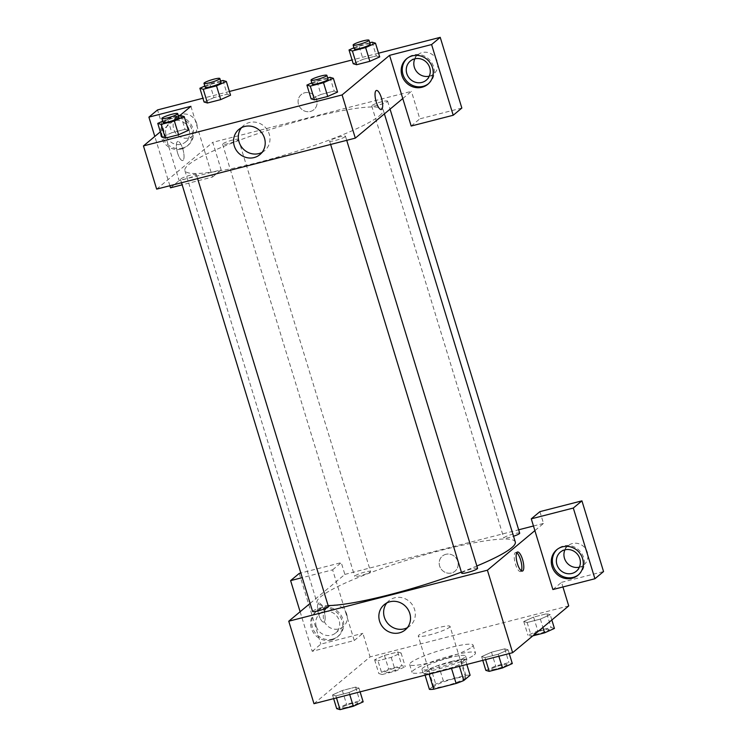 <?xml version="1.0" encoding="UTF-8"?>
<svg xmlns="http://www.w3.org/2000/svg" width="747" height="747" viewBox="0 0 747 747"><rect width="100%" height="100%" fill="white"/><g stroke="black" fill="none" stroke-linecap="round" stroke-linejoin="round"><path stroke-width="0.56" stroke-dasharray="3.73 2.8" d="M449.433 627.312A16.593 2.297 -17 0 0 450.011 626.378A16.593 2.297 -17 0 0 433.475 629.039A16.593 2.297 -17 0 0 418.283 636.08A16.593 2.297 -17 0 0 432.308 634.166A16.593 2.297 -17 0 0 449.433 627.312M465.045 678.369A16.593 2.297 -17 0 0 465.624 677.445A16.593 2.297 -17 0 0 449.087 680.097A16.593 2.297 -17 0 0 433.895 687.147A16.593 2.297 -17 0 0 447.92 685.232A16.593 2.297 -17 0 0 465.045 678.369M429.404 689.35L435.734 684.065A22.279 3.081 -17 0 1 443.41 681.124L465.829 675.372A22.279 3.081 -17 0 1 470.115 675.241M443.41 681.124L438.601 665.409L461.02 659.657L465.829 675.372M466.819 664.457L465.316 659.526L458.985 664.811L459.452 666.343M465.316 659.526A22.279 3.081 -17 0 0 461.02 659.657M438.601 665.409A22.279 3.081 -17 0 0 430.935 668.36L435.734 684.065M458.985 664.811A22.279 3.081 -17 0 1 451.309 667.753L428.89 673.505A22.279 3.081 -17 0 1 424.604 673.635L430.935 668.36M450.889 661.637A22.812 3.156 163 0 1 466.772 659.918A22.812 3.156 163 0 1 445.884 669.601A22.812 3.156 163 0 1 423.147 673.252A22.812 3.156 163 0 1 450.889 661.637M449.694 657.705A22.812 3.156 -17 0 0 421.943 669.321A22.812 3.156 -17 0 0 441.216 666.688A22.812 3.156 -17 0 0 464.765 657.257A22.812 3.156 -17 0 0 465.568 655.987A22.812 3.156 -17 0 0 449.694 657.705M428.89 673.505L429.086 674.139M451.309 667.753L451.505 668.388M424.604 673.635L425.071 675.167M474.317 654.811A33.176 4.585 -17 0 0 475.484 652.953A33.176 4.585 -17 0 0 442.42 658.266A33.176 4.585 -17 0 0 412.027 672.356A33.176 4.585 -17 0 0 440.067 668.518A33.176 4.585 -17 0 0 474.317 654.811M471.917 646.958A33.176 4.585 -17 0 0 473.084 645.1A33.176 4.585 -17 0 0 440.011 650.413A33.176 4.585 -17 0 0 409.627 664.503A33.176 4.585 -17 0 0 437.667 660.665A33.176 4.585 -17 0 0 471.917 646.958M551.837 619.991L550.222 614.697L540.37 619.095L527.13 622.494L523.75 621.495L533.61 617.097L546.841 613.698L550.222 614.697L540.352 619.095L527.13 622.494L523.731 621.495L533.619 617.087M532.816 635.856L531.332 636.239L527.952 635.239L537.812 630.841L533.61 617.097L546.841 613.698L550.24 614.688M509.239 653.56L508.1 649.825L498.249 654.223L485.008 657.621L481.628 656.613L491.489 652.215L504.72 648.826L508.1 649.825L498.23 654.223L485.008 657.621L481.61 656.622L491.498 652.215L504.72 648.826L508.119 649.815M382.193 674.522L378.813 673.523L388.673 669.125L401.905 665.726L405.285 666.726L395.434 671.123L382.193 674.522L377.991 660.778L374.611 659.778L384.462 655.38L397.703 651.982L401.083 652.981L391.223 657.379L377.991 660.778L391.223 657.379L401.092 652.981L397.684 651.991L384.462 655.38L374.602 659.778L378.01 660.768M313.983 703.693L370.082 656.902L568.728 605.91M360.101 691.853L358.962 688.108L349.101 692.506L335.87 695.905L332.49 694.906L342.359 690.499L355.581 687.109L358.962 688.108L349.092 692.506L335.87 695.905L332.471 694.906M333.638 698.641L332.49 694.906L342.341 690.508L355.581 687.109L358.971 688.099M318.754 614.678A9.851 3.044 75.6 0 0 323.759 622.074A9.851 3.044 75.6 0 0 324.263 611.784A9.851 3.044 75.6 0 0 318.866 602.997A9.851 3.044 75.6 0 0 318.754 614.678A9.851 3.044 -104.4 0 1 318.866 602.997A9.851 3.044 -104.4 0 1 324.263 611.784A9.851 3.044 -104.4 0 1 323.768 622.074A9.851 3.044 -104.4 0 1 318.754 614.669M300.117 611.728L312.227 651.319L354.246 640.534L332.63 569.83L302.236 577.636M354.246 640.534L362.874 633.335L370.082 656.902M310.117 603.399L344.862 574.415L341.258 562.631L300.826 573.014M331.435 640.039A16.593 15.612 50.2 0 1 312.685 631.439A16.593 15.612 50.2 0 1 316.009 611.578A16.593 15.612 50.2 0 1 338.615 614.323A16.593 15.612 50.2 0 1 337.252 637.06A16.593 15.612 50.2 0 1 331.435 640.039M332.508 639.133A16.593 15.612 -129.8 0 0 338.335 636.164A16.593 15.612 -129.8 0 0 339.698 613.427A16.593 15.612 -129.8 0 0 317.083 610.682A16.593 15.612 -129.8 0 0 313.768 630.543A16.593 15.612 -129.8 0 0 332.508 639.133M316.252 626.369A12.438 11.709 50.2 0 1 319.744 613.866A12.438 11.709 50.2 0 1 339.166 620.486A12.438 11.709 50.2 0 1 335.674 632.98A12.438 11.709 50.2 0 1 316.252 626.369M346.72 614.183A12.438 11.709 50.2 0 1 343.228 626.677A12.438 11.709 50.2 0 1 326.271 624.623A12.438 11.709 50.2 0 1 327.289 607.572A12.438 11.709 50.2 0 1 346.72 614.183M312.227 651.319L320.855 644.119L362.874 633.335M299.239 573.416L320.855 644.119M332.63 569.83L341.258 562.631M407.367 627.657A16.406 15.435 -129.8 0 0 409.972 625.93A16.406 15.435 -129.8 0 0 411.317 603.445A16.406 15.435 -129.8 0 0 388.954 600.728A16.406 15.435 -129.8 0 0 386.787 602.978M552.892 589.542L561.529 582.343L562.939 586.965M516.691 552.771A9.851 3.044 75.6 0 0 515.589 552.5A9.851 3.044 75.6 0 0 515.094 562.79A9.851 3.044 75.6 0 0 520.491 571.576A9.851 3.044 75.6 0 0 521.313 570.811M578.458 574.817A16.593 15.612 -129.8 0 0 579.009 574.378A16.593 15.612 -129.8 0 0 580.372 551.641A16.593 15.612 -129.8 0 0 557.757 548.905A16.593 15.612 -129.8 0 0 557.225 549.362M564.928 549.82A12.438 11.709 50.2 0 1 567.963 545.786A12.438 11.709 50.2 0 1 587.394 552.397A12.438 11.709 50.2 0 1 583.902 564.9A12.438 11.709 50.2 0 1 579.392 567.16M561.529 582.343L603.548 571.558M539.913 511.639L543.517 523.423L534.88 530.622M445.838 554.321A9.851 9.272 -129.8 0 0 442.383 556.085A9.851 9.272 -129.8 0 0 441.57 569.578A9.851 9.272 -129.8 0 0 454.998 571.212A9.851 9.272 -129.8 0 0 456.968 559.419A9.851 9.272 -129.8 0 0 445.838 554.321A9.851 9.272 50.2 0 1 456.968 559.419A9.851 9.272 50.2 0 1 454.998 571.212A9.851 9.272 50.2 0 1 441.57 569.587A9.851 9.272 50.2 0 1 442.383 556.085A9.851 9.272 50.2 0 1 445.838 554.321M344.862 574.415L518.67 529.8M533.47 526L543.517 523.423M370.269 571.931A8.292 1.149 -17 0 0 370.559 571.464A8.292 1.149 -17 0 0 362.295 572.79A8.292 1.149 -17 0 0 354.694 576.32A8.292 1.149 -17 0 0 361.707 575.358A8.292 1.149 -17 0 0 370.269 571.931M519.697 533.181A8.292 1.149 -17 0 0 511.434 534.507A8.292 1.149 -17 0 0 503.833 538.027A8.292 1.149 -17 0 0 513.534 536.243M328.437 606.592A8.292 1.149 -17 0 0 320.174 607.918A8.292 1.149 -17 0 0 312.573 611.438M477.576 568.308A8.292 1.149 -17 0 0 469.312 569.634A8.292 1.149 -17 0 0 461.711 573.154M515.29 541.995A103.684 14.342 -17 0 0 411.942 558.597A103.684 14.342 -17 0 0 316.98 602.624A103.684 14.342 -17 0 0 328.129 605.584M461.394 572.099A103.684 14.342 -17 0 0 476.866 565.983M379.541 115.72A103.684 14.342 -17 0 0 383.192 109.921A103.684 14.342 -17 0 0 279.845 126.523A103.684 14.342 -17 0 0 184.882 170.549A103.684 14.342 -17 0 0 272.506 158.569A103.684 14.342 -17 0 0 379.541 115.72M345.189 136.692A8.292 1.149 163 0 1 336.626 140.119A8.292 1.149 163 0 1 329.614 141.08A8.292 1.149 163 0 1 329.903 140.613A8.292 1.149 163 0 1 338.466 137.187A8.292 1.149 163 0 1 345.478 136.234A8.292 1.149 163 0 1 345.189 136.692M238.172 139.857A8.292 1.149 -17 0 0 238.461 139.39A8.292 1.149 -17 0 0 230.188 140.716A8.292 1.149 -17 0 0 222.597 144.236A8.292 1.149 -17 0 0 229.609 143.284A8.292 1.149 -17 0 0 238.172 139.857M387.31 101.564A8.292 1.149 -17 0 0 387.6 101.106A8.292 1.149 -17 0 0 379.336 102.432A8.292 1.149 -17 0 0 371.735 105.953A8.292 1.149 -17 0 0 378.748 105A8.292 1.149 -17 0 0 387.31 101.564M196.05 174.975A8.292 1.149 -17 0 0 196.34 174.518A8.292 1.149 -17 0 0 188.076 175.844A8.292 1.149 -17 0 0 180.475 179.364A8.292 1.149 -17 0 0 187.488 178.412A8.292 1.149 -17 0 0 196.05 174.975M402.782 98.539L411.41 91.349L212.764 142.341L221.168 169.84L179.149 180.625L157.533 109.921M156.665 189.122L212.764 142.341M316.663 99.781A9.851 9.272 -129.8 0 0 301.274 94.552A9.851 9.272 -129.8 0 0 300.471 108.054A9.851 9.272 -129.8 0 0 313.899 109.678A9.851 9.272 -129.8 0 0 316.663 99.781A9.851 9.272 50.2 0 1 313.899 109.678A9.851 9.272 50.2 0 1 300.471 108.054A9.851 9.272 50.2 0 1 301.274 94.552A9.851 9.272 50.2 0 1 316.663 99.79M196.61 123.19A12.438 11.709 -129.8 0 0 177.179 116.579A12.438 11.709 -129.8 0 0 176.161 133.629A12.438 11.709 -129.8 0 0 193.118 135.683A12.438 11.709 -129.8 0 0 196.61 123.19M429.273 76.166A12.438 11.709 -129.8 0 0 433.792 73.906A12.438 11.709 -129.8 0 0 437.284 61.403A12.438 11.709 -129.8 0 0 417.853 54.792A12.438 11.709 -129.8 0 0 414.809 58.826M378.552 53.186L352.08 59.975M229.404 91.47L202.941 98.259M461.842 108.054L419.823 118.838L411.41 91.349M189.056 129.483A12.438 11.709 50.2 0 1 185.564 141.986A12.438 11.709 50.2 0 1 166.133 135.366A12.438 11.709 50.2 0 1 169.625 122.872A12.438 11.709 50.2 0 1 189.056 129.483M182.399 148.139A16.593 15.612 -129.8 0 0 188.225 145.17A16.593 15.612 -129.8 0 0 189.579 122.433A16.593 15.612 -129.8 0 0 166.973 119.688A16.593 15.612 -129.8 0 0 163.658 139.54A16.593 15.612 -129.8 0 0 182.399 148.139M181.325 149.036A16.593 15.612 50.2 0 1 162.575 140.445A16.593 15.612 50.2 0 1 165.89 120.584A16.593 15.612 50.2 0 1 188.505 123.33A16.593 15.612 50.2 0 1 187.142 146.067A16.593 15.612 50.2 0 1 181.325 149.036M428.339 83.823A16.593 15.612 -129.8 0 0 428.89 83.384A16.593 15.612 -129.8 0 0 430.253 60.647A16.593 15.612 -129.8 0 0 407.647 57.902A16.593 15.612 -129.8 0 0 407.115 58.369M411.186 126.038L419.823 118.838M190.924 106.326L212.54 177.03L182.147 184.836M169.877 185.732L154.806 136.449M170.521 187.824L179.149 180.625M212.54 177.03L221.168 169.84M213.95 97.605L204.08 102.003L213.941 97.605L227.172 94.206L230.552 95.196L220.682 99.612M162.687 121.182L167.617 118.988L171.819 132.733L161.959 137.131L171.829 132.733L185.051 129.334L188.431 130.323M171.819 132.733L185.051 129.334L188.431 130.333L178.561 134.74M311.826 82.898L316.756 80.695L320.958 94.449L311.107 98.847L320.967 94.449L334.189 91.05L337.569 92.04M320.958 94.449L334.189 91.05L337.569 92.049L327.709 96.447M353.947 47.771L358.877 45.576L363.079 59.321L353.228 63.719L363.089 59.321L376.311 55.922L379.691 56.912L369.83 61.329M160.344 131.827L179.364 115.972M262.057 152.379A16.406 15.435 -129.8 0 0 264.662 150.642A16.406 15.435 -129.8 0 0 266.007 128.157A16.406 15.435 -129.8 0 0 243.643 125.449A16.406 15.435 -129.8 0 0 241.477 127.69M376.413 90.471L376.404 90.471A9.851 3.044 75.6 0 0 376.404 90.471A9.851 3.044 75.6 0 0 375.909 100.77A9.851 3.044 75.6 0 0 381.306 109.548L381.306 109.548M177.646 153.144A9.851 3.044 75.6 0 0 182.66 160.549A9.851 3.044 75.6 0 0 183.155 150.25A9.851 3.044 75.6 0 0 177.758 141.463A9.851 3.044 75.6 0 0 177.646 153.144A9.851 3.044 -104.4 0 1 177.767 141.463A9.851 3.044 -104.4 0 1 183.164 150.25A9.851 3.044 -104.4 0 1 182.66 160.54A9.851 3.044 -104.4 0 1 177.646 153.144M316.756 80.695L327.644 77.903M328.064 79.275A8.292 1.149 -17 0 0 319.8 80.601A8.292 1.149 -17 0 0 312.199 84.122M329.987 77.305L334.189 91.05M167.617 118.988L178.505 116.187M178.925 117.559A8.292 1.149 -17 0 0 170.661 118.885A8.292 1.149 -17 0 0 163.061 122.415M180.849 115.589L185.051 129.334M358.877 45.576L369.765 42.775M370.185 44.148A8.292 1.149 -17 0 0 361.922 45.474A8.292 1.149 -17 0 0 354.321 49.003M363.079 59.321L376.311 55.922L379.691 56.921M372.109 42.177L376.311 55.922M204.809 86.054L209.739 83.86L220.626 81.059M221.047 82.431A8.292 1.149 -17 0 0 212.783 83.767A8.292 1.149 -17 0 0 205.182 87.287M209.739 83.86L213.941 97.605L227.172 94.206L230.552 95.214M222.97 80.461L227.172 94.206M485.83 670.367L495.691 665.969L508.922 662.57L512.302 663.569M506.709 665.007A8.292 1.149 -17 0 0 506.998 664.541A8.292 1.149 -17 0 0 498.735 665.866A8.292 1.149 -17 0 0 491.134 669.396A8.292 1.149 -17 0 0 498.146 668.434A8.292 1.149 -17 0 0 506.709 665.007A8.292 1.149 -17 0 0 507.008 664.578A8.292 1.149 -17 0 0 498.744 665.904A8.292 1.149 -17 0 0 491.143 669.424A8.292 1.149 -17 0 0 498.156 668.462A8.292 1.149 -17 0 0 506.718 665.035M481.628 656.613L482.777 660.357M491.489 652.215L495.691 665.969M504.72 648.826L508.922 662.57M498.249 654.223L498.856 656.23M485.008 657.621L485.625 659.629M336.692 708.651L346.552 704.253L359.783 700.854L363.163 701.853M357.57 703.291A8.292 1.149 -17 0 0 357.86 702.824A8.292 1.149 -17 0 0 349.596 704.16A8.292 1.149 -17 0 0 341.995 707.68A8.292 1.149 -17 0 0 349.008 706.718A8.292 1.149 -17 0 0 357.57 703.291A8.292 1.149 -17 0 0 357.869 702.862A8.292 1.149 -17 0 0 349.605 704.188A8.292 1.149 -17 0 0 342.005 707.708A8.292 1.149 -17 0 0 349.017 706.746A8.292 1.149 -17 0 0 357.58 703.319M342.341 690.508L346.552 704.253M355.581 687.109L359.783 700.854M349.101 692.506L349.717 694.514M335.87 695.905L336.486 697.913M537.812 630.841L551.043 627.443L554.423 628.442M548.83 629.88A8.292 1.149 -17 0 0 549.12 629.413A8.292 1.149 -17 0 0 540.856 630.748A8.292 1.149 -17 0 0 533.255 634.268A8.292 1.149 -17 0 0 540.268 633.307A8.292 1.149 -17 0 0 548.83 629.88M523.75 621.495L527.952 635.239M546.841 613.698L551.043 627.443M540.37 619.095L542.92 627.433M527.13 622.494L531.332 636.239M548.84 629.908A8.292 1.149 -17 0 0 549.129 629.45A8.292 1.149 -17 0 0 540.865 630.776A8.292 1.149 -17 0 0 533.265 634.296A8.292 1.149 -17 0 0 540.277 633.344A8.292 1.149 -17 0 0 548.84 629.908M399.692 668.163A8.292 1.149 -17 0 0 399.981 667.706A8.292 1.149 -17 0 0 391.717 669.032A8.292 1.149 -17 0 0 384.117 672.552A8.292 1.149 -17 0 0 391.129 671.59A8.292 1.149 -17 0 0 399.692 668.163M374.611 659.778L378.813 673.523M384.462 655.38L388.673 669.125M397.703 651.982L401.905 665.726M401.083 652.981L405.285 666.726M391.223 657.379L395.434 671.123M399.701 668.201A8.292 1.149 -17 0 0 399.99 667.734A8.292 1.149 -17 0 0 391.727 669.06A8.292 1.149 -17 0 0 384.126 672.58A8.292 1.149 -17 0 0 391.139 671.628A8.292 1.149 -17 0 0 399.701 668.201M465.624 677.445L450.011 626.378M433.895 687.147L418.283 636.08M421.943 669.321L423.147 673.252M465.568 655.987L466.772 659.918M409.627 664.503L412.027 672.356M473.084 645.1L475.484 652.953M337.252 637.06L338.335 636.164M316.009 611.578L317.083 610.682M327.289 607.572L319.744 613.866M343.228 626.677L335.674 632.98M405.191 629.908L409.972 625.93M384.182 604.706L388.954 600.728M517.512 552.005L515.589 552.5M522.414 571.082L520.491 571.576M577.926 575.283L579.009 574.378M556.674 549.801L557.757 548.905M567.963 545.786L560.409 552.089M583.902 564.9L576.348 571.194M184.882 170.549L316.98 602.624M383.192 109.921L384.397 113.871M346.729 140.333L345.478 136.234M330.65 144.46L329.614 141.08M222.597 144.236L354.694 576.32M238.461 139.39L370.559 571.464M371.735 105.953L503.833 538.027M387.6 101.106L390.065 109.155M180.475 179.364L181.512 182.744M196.34 174.518L197.591 178.617M177.179 116.579L169.625 122.872M193.118 135.683L185.564 141.986M187.142 146.067L188.225 145.17M165.89 120.584L166.973 119.688M417.853 54.792L410.299 61.086M433.792 73.906L426.238 80.2M427.816 84.29L428.89 83.384M406.564 58.808L407.647 57.902M259.891 154.62L264.662 150.642M238.872 129.427L243.643 125.449"/><path stroke-width="1.12" d="M451.505 668.388L456.118 683.468L433.699 689.22A22.279 3.081 -17 0 1 429.404 689.35L425.071 675.167M466.819 664.457L470.115 675.241L463.784 680.517A22.279 3.081 -17 0 1 456.118 683.468M459.452 666.343L463.784 680.517M429.086 674.139L433.699 689.22M562.939 586.965L568.728 605.91L512.629 652.691L313.983 703.693L288.762 621.205L310.117 603.399M302.236 577.636L290.611 580.615L300.117 611.728M290.611 580.615L299.239 573.416L300.826 573.014M379.579 621.187A16.406 15.435 50.2 0 1 384.182 604.706A16.406 15.435 50.2 0 1 406.545 607.423A16.406 15.435 50.2 0 1 405.191 629.908A16.406 15.435 50.2 0 1 379.579 621.187M534.88 530.622L552.892 589.542L594.92 578.748L573.304 508.044L531.276 518.838L534.88 530.622L487.408 570.204L512.629 652.691M487.408 570.204L288.762 621.205M386.787 602.978A16.406 15.435 -129.8 0 0 384.35 617.209A16.406 15.435 -129.8 0 0 407.367 627.657M522.527 559.41A9.851 3.044 -104.4 0 1 522.414 571.082A9.851 3.044 -104.4 0 1 517.017 562.304A9.851 3.044 -104.4 0 1 517.512 552.005A9.851 3.044 -104.4 0 1 522.527 559.41M521.313 570.811A9.851 3.044 75.6 0 0 520.603 559.905A9.851 3.044 75.6 0 0 516.691 552.771M572.109 578.253A16.593 15.612 50.2 0 1 553.359 569.653A16.593 15.612 50.2 0 1 556.674 549.801A16.593 15.612 50.2 0 1 579.289 552.547A16.593 15.612 50.2 0 1 577.926 575.283A16.593 15.612 50.2 0 1 572.109 578.253M557.225 549.362A16.593 15.612 -129.8 0 0 554.619 569.083A16.593 15.612 -129.8 0 0 573.182 577.356A16.593 15.612 -129.8 0 0 578.458 574.817M556.917 564.583A12.438 11.709 50.2 0 1 560.409 552.089A12.438 11.709 50.2 0 1 579.84 558.7A12.438 11.709 50.2 0 1 576.348 571.194A12.438 11.709 50.2 0 1 556.917 564.583M579.392 567.16A12.438 11.709 50.2 0 1 566.945 562.836A12.438 11.709 50.2 0 1 564.928 549.82M594.92 578.748L603.548 571.558L581.932 500.854L539.913 511.639L531.276 518.838M573.304 508.044L581.932 500.854M518.67 529.8L533.47 526M513.534 536.243A8.292 1.149 -17 0 0 519.408 533.647A8.292 1.149 -17 0 0 519.697 533.181L390.065 109.155M181.512 182.744L312.573 611.438A8.292 1.149 -17 0 0 319.585 610.486A8.292 1.149 -17 0 0 328.148 607.059A8.292 1.149 -17 0 0 328.437 606.592L197.591 178.617M330.65 144.46L461.711 573.154A8.292 1.149 -17 0 0 468.724 572.202A8.292 1.149 -17 0 0 477.286 568.766A8.292 1.149 -17 0 0 477.576 568.308L346.729 140.333M476.866 565.983A103.684 14.342 -17 0 0 511.639 547.794A103.684 14.342 -17 0 0 515.29 541.995L384.397 113.871M328.129 605.584A103.684 14.342 -17 0 0 461.394 572.099M402.782 98.539L411.186 126.038L453.214 115.253L431.598 44.549L389.57 55.334L402.782 98.539L355.311 138.13L156.665 189.122L143.452 145.917L160.344 131.827M414.809 58.826A12.438 11.709 -129.8 0 0 416.826 71.843A12.438 11.709 -129.8 0 0 429.273 76.166M453.214 115.253L461.842 108.054L440.226 37.35L378.552 53.186M352.08 59.975L229.404 91.47M202.941 98.259L157.533 109.921L148.905 117.12L190.924 106.326L179.364 115.972M429.73 67.706A12.438 11.709 50.2 0 1 426.238 80.2A12.438 11.709 50.2 0 1 409.281 78.146A12.438 11.709 50.2 0 1 410.299 61.086A12.438 11.709 50.2 0 1 429.73 67.706M407.115 58.369A16.593 15.612 -129.8 0 0 404.51 78.09A16.593 15.612 -129.8 0 0 423.073 86.353A16.593 15.612 -129.8 0 0 428.339 83.823M421.99 87.259A16.593 15.612 50.2 0 1 403.249 78.659A16.593 15.612 50.2 0 1 406.564 58.808A16.593 15.612 50.2 0 1 429.18 61.553A16.593 15.612 50.2 0 1 427.816 84.29A16.593 15.612 50.2 0 1 421.99 87.259M431.598 44.549L440.226 37.35M182.147 184.836L170.521 187.824L169.877 185.732M154.806 136.449L148.905 117.12M220.626 81.059L222.97 80.461L226.35 81.46L230.552 95.214L220.701 99.612L207.461 103.002L204.071 102.012L199.879 88.258L204.809 86.054M188.431 130.323L178.58 134.731L165.339 138.13L161.95 137.14L157.757 123.386L162.687 121.182M327.644 77.903L329.987 77.305L333.367 78.304L337.569 92.049L327.718 96.447L314.487 99.846L311.088 98.847M369.765 42.775L372.109 42.177L375.489 43.177L379.709 56.921L369.84 61.319L356.608 64.718L353.21 63.728M389.57 55.334L342.098 94.925L143.452 145.917M234.269 145.908A16.406 15.435 50.2 0 1 238.872 129.427A16.406 15.435 50.2 0 1 261.235 132.135A16.406 15.435 50.2 0 1 259.891 154.62A16.406 15.435 50.2 0 1 234.269 145.908M342.098 94.925L355.311 138.13M241.477 127.69A16.406 15.435 -129.8 0 0 239.04 141.921A16.406 15.435 -129.8 0 0 262.057 152.379M381.306 109.548A9.851 3.044 75.6 0 0 381.418 97.876A9.851 3.044 -104.4 0 1 381.306 109.548A9.851 3.044 -104.4 0 1 375.909 100.77A9.851 3.044 -104.4 0 1 376.413 90.471A9.851 3.044 -104.4 0 1 381.418 97.876A9.851 3.044 75.6 0 0 376.413 90.471M333.367 78.304L323.516 82.702L310.285 86.101L306.905 85.093L311.826 82.898M311.004 80.2L312.199 84.122A8.292 1.149 -17 0 0 319.212 83.169A8.292 1.149 -17 0 0 327.774 79.742A8.292 1.149 -17 0 0 328.064 79.275L326.869 75.344A8.292 1.149 -17 0 0 318.595 76.67A8.292 1.149 -17 0 0 311.004 80.2A8.292 1.149 -17 0 0 318.007 79.238A8.292 1.149 -17 0 0 326.57 75.811A8.292 1.149 -17 0 0 326.869 75.344M306.905 85.093L311.107 98.847L314.487 99.846L327.718 96.447L323.516 82.702M310.285 86.101L314.487 99.846M178.505 116.187L180.849 115.589L184.229 116.588L174.378 120.986L161.137 124.385L157.757 123.386M161.856 118.484L163.061 122.415A8.292 1.149 -17 0 0 170.073 121.453A8.292 1.149 -17 0 0 178.636 118.026A8.292 1.149 -17 0 0 178.925 117.559L177.721 113.628A8.292 1.149 -17 0 0 169.457 114.963A8.292 1.149 -17 0 0 161.856 118.484A8.292 1.149 -17 0 0 168.869 117.522A8.292 1.149 -17 0 0 177.431 114.095A8.292 1.149 -17 0 0 177.721 113.628M184.229 116.588L188.431 130.333M174.378 120.986L178.58 134.731L165.339 138.13L161.959 137.131M161.137 124.385L165.339 138.13M375.489 43.177L365.638 47.575L352.407 50.973L349.026 49.974L353.947 47.771M353.126 45.072L354.321 49.003A8.292 1.149 -17 0 0 361.333 48.041A8.292 1.149 -17 0 0 369.896 44.615A8.292 1.149 -17 0 0 370.185 44.148L368.99 40.226A8.292 1.149 -17 0 0 360.717 41.552A8.292 1.149 -17 0 0 353.126 45.072A8.292 1.149 -17 0 0 360.129 44.11A8.292 1.149 -17 0 0 368.691 40.683A8.292 1.149 -17 0 0 368.99 40.226M349.026 49.974L353.228 63.719L356.608 64.718L369.84 61.319L365.638 47.575M352.407 50.973L356.608 64.718M226.35 81.46L216.499 85.858L203.259 89.257L199.879 88.258M203.978 83.356L205.182 87.287A8.292 1.149 -17 0 0 212.195 86.325A8.292 1.149 -17 0 0 220.757 82.898A8.292 1.149 -17 0 0 221.047 82.431L219.842 78.51A8.292 1.149 -17 0 0 211.578 79.836A8.292 1.149 -17 0 0 203.978 83.356A8.292 1.149 -17 0 0 210.99 82.394A8.292 1.149 -17 0 0 219.553 78.967A8.292 1.149 -17 0 0 219.842 78.51M216.499 85.858L220.701 99.612L207.461 103.002L204.08 102.003M203.259 89.257L207.461 103.002M509.239 653.56L512.302 663.569L502.451 667.967L489.21 671.366L485.83 670.367L482.777 660.357M498.856 656.23L502.451 667.967M485.625 659.629L489.21 671.366M360.101 691.853L363.163 701.853L353.312 706.251L340.072 709.65L336.692 708.651L333.638 698.641M349.717 694.514L353.312 706.251M336.486 697.913L340.072 709.65M551.837 619.991L554.423 628.442L544.572 632.84L532.816 635.856M542.92 627.433L544.572 632.84"/></g></svg>
